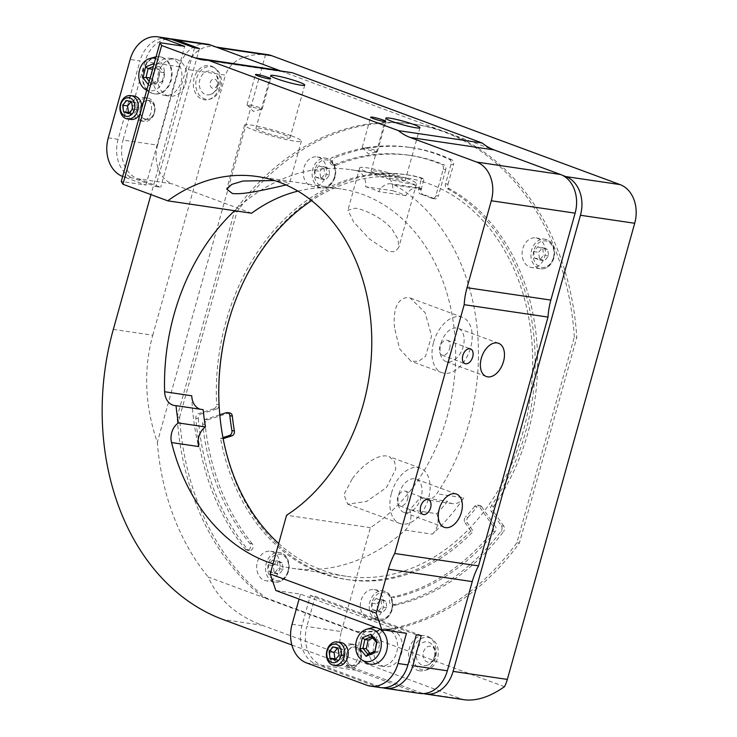 <?xml version="1.0" encoding="UTF-8"?>
<svg xmlns="http://www.w3.org/2000/svg" width="737" height="737" viewBox="0 0 737 737"><rect width="100%" height="100%" fill="white"/><g stroke="black" fill="none" stroke-linecap="round" stroke-linejoin="round"><path stroke-width="0.55" stroke-dasharray="3.69 2.76" d="M128.533 113.609L133.471 114.336L137.543 109.61L136.621 103.033L131.637 101.181L130.919 102.019M131.637 101.181L126.709 100.453M136.621 103.033L131.693 102.305M137.543 109.61L132.614 108.883M141.688 108.265A11.801 9.13 98.4 0 1 140.233 113.48M130.827 119.44A11.801 9.13 98.4 0 1 123.521 106.423A11.801 9.13 98.4 0 1 134.281 96.086M145.576 97.91A11.801 9.13 -81.6 0 0 144.139 97.542A11.801 9.13 -81.6 0 0 133.379 107.888A11.801 9.13 -81.6 0 0 140.684 120.896A11.801 9.13 -81.6 0 0 151.278 111.499A11.801 9.13 -81.6 0 0 145.576 97.91M142.674 121.034A11.801 9.13 98.4 0 1 136.971 107.455A11.801 9.13 98.4 0 1 147.557 98.049A11.801 9.13 98.4 0 1 148.994 98.417A11.801 9.13 98.4 0 1 154.696 112.006A11.801 9.13 98.4 0 1 144.102 121.402A11.801 9.13 98.4 0 1 142.674 121.034M144.83 118.952A9.388 7.269 -81.6 0 0 154.549 107.657A9.388 7.269 -81.6 0 0 142.646 103.254A9.388 7.269 -81.6 0 0 144.83 118.952M129.251 112.779L133.471 114.336M335.003 659.983L339.932 660.711L344.004 655.976L343.092 649.408L338.099 647.556L337.389 648.385M338.099 647.556L333.17 646.828M343.092 649.408L338.154 648.671M344.004 655.976L339.075 655.248M337.288 665.815A11.801 9.13 98.4 0 1 329.983 652.798A11.801 9.13 98.4 0 1 340.743 642.461M352.037 644.285A11.801 9.13 -81.6 0 0 350.609 643.917A11.801 9.13 -81.6 0 0 339.84 654.253A11.801 9.13 -81.6 0 0 347.155 667.271A11.801 9.13 -81.6 0 0 357.74 657.865A11.801 9.13 -81.6 0 0 352.037 644.285M349.135 667.409A11.801 9.13 98.4 0 1 343.433 653.83A11.801 9.13 98.4 0 1 354.027 644.424A11.801 9.13 98.4 0 1 355.455 644.792A11.801 9.13 98.4 0 1 361.158 658.371A11.801 9.13 98.4 0 1 350.572 667.777A11.801 9.13 98.4 0 1 349.135 667.409M351.3 665.318A9.388 7.269 -81.6 0 0 361.019 654.023A9.388 7.269 -81.6 0 0 349.117 649.619A9.388 7.269 -81.6 0 0 351.3 665.318M335.713 659.154L339.932 660.711M377.786 610.586L382.77 612.429L386.842 607.703L385.93 601.125L380.946 599.273L376.874 604.008L377.786 610.586L372.858 609.858L371.936 603.281L376.008 598.545L380.946 599.273M367.993 618.721A14.952 11.571 -81.6 0 0 369.808 619.181A14.952 11.571 -81.6 0 0 383.222 607.279A14.952 11.571 -81.6 0 0 375.999 590.07A14.952 11.571 -81.6 0 0 374.184 589.609A14.952 11.571 -81.6 0 0 360.771 601.512A14.952 11.571 -81.6 0 0 367.993 618.721M371.936 603.281L376.874 604.008M386.842 607.703L381.913 606.966L377.841 611.701L372.858 609.858M377.841 611.701L382.77 612.429M376.008 598.545L381.001 600.397L385.93 601.125M381.001 600.397L381.913 606.966M179.588 417.326L237.01 211.685A255.73 197.866 98.4 0 1 415.622 124.396A255.73 197.866 98.4 0 1 576.804 337.417L519.382 543.058A255.73 197.866 98.4 0 1 357.961 631.904L265.808 597.808A255.73 197.866 98.4 0 1 179.588 417.326L177.12 416.967A255.73 197.866 -81.6 0 0 263.349 597.449L355.492 631.545A255.73 197.866 -81.6 0 0 516.913 542.699L574.335 337.049L576.804 337.417M264.334 580.36A14.952 11.571 -81.6 0 0 266.14 580.83A14.952 11.571 -81.6 0 0 279.563 568.918A14.952 11.571 -81.6 0 0 272.331 551.709A14.952 11.571 -81.6 0 0 270.516 551.248A14.952 11.571 -81.6 0 0 257.102 563.16A14.952 11.571 -81.6 0 0 264.334 580.36M529.737 267.006A14.952 11.571 -81.6 0 0 531.552 267.476A14.952 11.571 -81.6 0 0 544.965 255.564A14.952 11.571 -81.6 0 0 537.734 238.364A14.952 11.571 -81.6 0 0 535.928 237.894A14.952 11.571 -81.6 0 0 522.505 249.806A14.952 11.571 -81.6 0 0 529.737 267.006M445.738 169.602L438.358 196.014L435.899 195.646L443.269 169.243L445.738 169.602A3.934 3.04 -81.6 0 0 444.015 164.812L441.546 164.443A224.251 173.517 -81.6 0 0 408.547 155.166A224.251 173.517 -81.6 0 0 333.75 164.885A3.934 3.04 98.4 0 1 332.433 165.051A3.934 3.04 98.4 0 1 329.946 161.56A3.934 3.04 98.4 0 1 332.276 157.442A232.118 179.607 98.4 0 1 409.698 147.382A232.118 179.607 98.4 0 1 449.395 159.468A3.934 3.04 98.4 0 1 451.026 164.222L445.553 183.826A3.934 3.04 -81.6 0 0 447.055 188.515A204.582 158.298 98.4 0 1 491.229 505.978A3.934 3.04 -81.6 0 0 491.1 511.192L501.335 525.803A3.934 3.04 98.4 0 1 501.105 531.147A232.118 179.607 98.4 0 1 392.803 604.819A3.934 3.04 98.4 0 1 391.937 604.847A3.934 3.04 98.4 0 1 389.449 601.07A3.934 3.04 98.4 0 1 392.222 597.099A224.251 173.517 -81.6 0 0 492.592 531.377A3.934 3.04 -81.6 0 0 492.896 525.932L479.114 506.273L481.574 506.632A3.934 3.04 -81.6 0 0 479.805 505.471A3.934 3.04 -81.6 0 0 477.161 506.669L474.702 506.31A3.934 3.04 98.4 0 1 477.336 505.112A3.934 3.04 98.4 0 1 479.114 506.273M435.899 195.646A3.934 3.04 98.4 0 1 432.444 198.474A3.934 3.04 98.4 0 1 431.845 198.308L434.314 198.668A3.934 3.04 -81.6 0 0 434.904 198.833A3.934 3.04 -81.6 0 0 438.358 196.014M434.314 198.668A188.847 146.119 -81.6 0 0 423.029 194.494L420.569 194.126A3.934 3.04 98.4 0 1 418.616 189.252L420.882 181.136A201.431 155.857 -81.6 0 0 405.203 177.746A201.431 155.857 -81.6 0 0 311.604 200.593M418.616 189.252L421.085 189.621A3.934 3.04 -81.6 0 0 423.029 194.494M421.085 189.621L424.088 178.851A91.867 71.084 -81.6 0 0 415.622 176.336A204.582 158.298 -81.6 0 0 408.132 174.991A204.582 158.298 -81.6 0 0 231.446 312.037M218.806 397.427A204.582 158.298 -81.6 0 0 219.046 404.724L216.586 404.355A204.582 158.298 98.4 0 1 405.663 174.632A204.582 158.298 98.4 0 1 413.153 175.977A91.867 71.084 98.4 0 1 421.628 178.492L424.088 178.851M219.783 414.784L205.126 419.454A3.934 3.04 -81.6 0 0 202.62 424.079A224.251 173.517 -81.6 0 0 249.806 543.445A3.934 3.04 98.4 0 1 250.294 547.969A3.934 3.04 98.4 0 1 247.024 550.253A3.934 3.04 98.4 0 1 245.384 549.286A232.118 179.607 98.4 0 1 195.821 418.183A3.934 3.04 98.4 0 1 198.336 413.687L214.052 408.685L216.521 409.044A3.934 3.04 -81.6 0 0 219.046 404.724M216.521 409.044L200.805 414.056L198.336 413.687M195.821 418.183L198.281 418.542A3.934 3.04 98.4 0 1 200.805 414.056M198.281 418.542A232.118 179.607 -81.6 0 0 247.853 549.655L245.384 549.286M249.806 543.445L252.275 543.814A3.934 3.04 98.4 0 1 252.754 548.337A3.934 3.04 98.4 0 1 249.484 550.622A3.934 3.04 98.4 0 1 247.853 549.655M252.275 543.814A224.251 173.517 98.4 0 1 205.089 424.448L202.62 424.079M229.852 412.987A3.934 3.04 -81.6 0 0 228.746 413.079L207.594 419.823A3.934 3.04 -81.6 0 0 205.089 424.448M223.164 438.653L222.998 438.708A204.582 158.298 -81.6 0 0 348.251 579.752A204.582 158.298 -81.6 0 0 473.283 531.322L467.47 523.021L465.001 522.662A3.934 3.04 98.4 0 1 465.489 517.015L467.949 517.374A3.934 3.04 -81.6 0 0 467.47 523.021M467.949 517.374A188.847 146.119 -81.6 0 0 477.161 506.669M481.574 506.632L495.365 526.301L492.896 525.932M492.592 531.377L495.061 531.746A3.934 3.04 -81.6 0 0 495.365 526.301M495.061 531.746A224.251 173.517 98.4 0 1 394.691 597.458L392.222 597.099M392.803 604.819L395.272 605.188A3.934 3.04 98.4 0 1 394.406 605.215A3.934 3.04 98.4 0 1 391.918 601.429A3.934 3.04 98.4 0 1 394.691 597.458M395.272 605.188A232.118 179.607 -81.6 0 0 503.574 531.506L501.105 531.147M501.335 525.803L503.795 526.163A3.934 3.04 98.4 0 1 503.574 531.506M503.795 526.163L493.56 511.561L491.1 511.192M491.229 505.978L493.689 506.347A3.934 3.04 -81.6 0 0 493.56 511.561M493.689 506.347A204.582 158.298 -81.6 0 0 449.524 188.884L447.055 188.515M445.553 183.826L448.013 184.195A3.934 3.04 -81.6 0 0 449.524 188.884M448.013 184.195L453.495 164.581L451.026 164.222M449.395 159.468L451.864 159.828A3.934 3.04 98.4 0 1 453.495 164.581M451.864 159.828A232.118 179.607 -81.6 0 0 412.167 147.75A232.118 179.607 -81.6 0 0 334.745 157.801L332.276 157.442M333.75 164.885L336.21 165.245A3.934 3.04 98.4 0 1 334.902 165.42A3.934 3.04 98.4 0 1 332.415 161.928A3.934 3.04 98.4 0 1 334.745 157.801M336.21 165.245A224.251 173.517 98.4 0 1 411.016 155.535A224.251 173.517 98.4 0 1 444.015 164.812M310.885 186.028A14.952 11.571 -81.6 0 0 312.7 186.498A14.952 11.571 -81.6 0 0 326.113 174.586A14.952 11.571 -81.6 0 0 318.891 157.377A14.952 11.571 -81.6 0 0 317.076 156.917A14.952 11.571 -81.6 0 0 303.653 168.828A14.952 11.571 -81.6 0 0 310.885 186.028M274.118 572.225L279.111 574.068L283.183 569.342L282.262 562.764L277.278 560.921L273.206 565.648L274.118 572.225L269.189 571.497L268.277 564.92L272.349 560.184L277.278 560.921M268.277 564.92L273.206 565.648M283.183 569.342L278.245 568.614L274.173 573.34L269.189 571.497M274.173 573.34L279.111 574.068M272.349 560.184L277.333 562.036L282.262 562.764M277.333 562.036L278.245 568.614M320.678 177.893L325.662 179.745L329.734 175.01L328.822 168.432L323.838 166.59L319.766 171.316L320.678 177.893L315.749 177.166L314.828 170.588L318.9 165.862L323.838 166.59M314.828 170.588L319.766 171.316M329.734 175.01L324.805 174.282L320.733 179.008L315.749 177.166M320.733 179.008L325.662 179.745M318.9 165.862L323.893 167.704L328.822 168.432M323.893 167.704L324.805 174.282M539.53 258.88L544.514 260.723L548.586 255.988L547.674 249.41L542.681 247.568L538.609 252.303L539.53 258.88L534.592 258.143L533.68 251.566L537.752 246.84L542.681 247.568M533.68 251.566L538.609 252.303M548.586 255.988L543.657 255.26L539.585 259.995L534.592 258.143M539.585 259.995L544.514 260.723M537.752 246.84L542.745 248.682L547.674 249.41M542.745 248.682L543.657 255.26M465.001 522.662L469.239 528.705A201.431 155.857 -81.6 0 0 483.352 512.316A201.431 155.857 -81.6 0 0 523.169 431.56A201.431 155.857 -81.6 0 0 438.165 187.53A201.431 155.857 -81.6 0 0 420.882 181.136L421.628 178.492M431.845 198.308A188.847 146.119 -81.6 0 0 420.569 194.126M474.702 506.31A188.847 146.119 98.4 0 1 465.489 517.015M237.01 211.685L234.541 211.316L177.12 416.967M519.382 543.058L516.913 542.699M265.808 597.808L263.349 597.449L208.193 577.034C218.051 599.347 236.116 615.441 262.4 625.335L222.952 619.495M504.504 686.681L355.492 631.545L357.961 631.904M574.335 337.049A255.73 197.866 -81.6 0 0 413.153 124.037A255.73 197.866 -81.6 0 0 234.541 211.316M278.687 543.491A201.431 155.857 -81.6 0 0 346.252 576.27A201.431 155.857 -81.6 0 0 469.239 528.705L470.814 530.953L473.283 531.322M222.998 438.708L220.529 438.34L222.952 437.575M470.814 530.953A204.582 158.298 98.4 0 1 345.791 579.383A204.582 158.298 98.4 0 1 220.529 438.34M443.269 169.243A3.934 3.04 -81.6 0 0 441.546 164.443M214.052 408.685A3.934 3.04 -81.6 0 0 216.586 404.355M162.269 81.485L164.323 72.723L159.533 66.634L152.688 69.306L150.634 78.058L155.424 84.147L162.269 81.485L157.681 80.803L159.736 72.051L154.945 65.962L153.324 66.588M155.424 84.147L150.827 83.474L157.681 80.803L157.654 82.175L149.049 85.529L148.303 84.571M150.634 78.058L150.145 77.984M149.196 81.383L150.827 83.474L149.049 85.529M217.553 85.593A11.995 9.277 -81.6 0 0 217.959 81.641A11.995 9.277 -81.6 0 0 213.527 72.355A11.995 9.277 -81.6 0 0 199.441 81.604A11.995 9.277 -81.6 0 0 210.248 94.529A11.995 9.277 -81.6 0 0 217.553 85.593M210.266 82.443A4.671 3.621 98.4 0 1 216.485 80.462A4.671 3.621 98.4 0 1 214.32 88.219A4.671 3.621 98.4 0 1 210.266 82.443M202.85 99.467A17.273 13.367 -81.6 0 0 208.728 99.477A17.273 13.367 -81.6 0 0 220.004 84.644A17.273 13.367 -81.6 0 0 213.5 67.178A17.273 13.367 -81.6 0 0 194.439 77.035A17.273 13.367 -81.6 0 0 202.85 99.467M212.385 66.947A16.49 12.759 98.4 0 1 215.029 68.154A16.49 12.759 98.4 0 1 221.238 84.829A16.49 12.759 98.4 0 1 210.469 98.988A16.49 12.759 98.4 0 1 204.858 98.979A16.49 12.759 98.4 0 1 196.337 79.347A16.49 12.759 98.4 0 1 212.385 66.947M161.744 57.191A18.738 14.5 98.4 0 1 171.647 78.509A18.738 14.5 98.4 0 1 154.733 93.931A18.738 14.5 98.4 0 1 143.135 73.276A18.738 14.5 98.4 0 1 160.215 56.86A18.738 14.5 98.4 0 1 161.744 57.191M156.051 56.813A18.738 14.5 98.4 0 1 159.634 56.777A18.738 14.5 98.4 0 1 161.163 57.108A18.738 14.5 98.4 0 1 171.067 78.426A18.738 14.5 98.4 0 1 154.153 93.839A18.738 14.5 98.4 0 1 152.623 93.507A18.738 14.5 98.4 0 1 149.611 92.125A18.738 14.5 98.4 0 1 142.554 73.184A18.738 14.5 98.4 0 1 154.788 57.099M176.539 59.384A18.738 14.5 98.4 0 1 186.443 80.701A18.738 14.5 98.4 0 1 169.528 96.114A18.738 14.5 98.4 0 1 157.93 75.46A18.738 14.5 98.4 0 1 175.01 59.043A18.738 14.5 98.4 0 1 176.539 59.384M171.61 58.656A18.738 14.5 -81.6 0 0 170.081 58.315A18.738 14.5 -81.6 0 0 152.992 74.732A18.738 14.5 -81.6 0 0 164.6 95.386A18.738 14.5 -81.6 0 0 181.514 79.974A18.738 14.5 -81.6 0 0 171.61 58.656M155.562 58.564A16.49 12.759 98.4 0 1 163.89 78.251A16.49 12.759 98.4 0 1 147.879 90.54A16.49 12.759 98.4 0 1 146.746 90.135M154.171 63.548L160.233 71.185L157.654 82.175M159.533 66.634L154.945 65.962L154.217 63.529M164.323 72.723L159.736 72.051L160.233 71.185M562.506 175.351L217.986 47.739M113.323 329.393L152.771 335.224C143.31 369.836 144.82 405.562 157.313 442.393A236.052 182.647 -81.6 0 0 208.193 577.034M291.861 644.995L421.647 693.02L461.086 698.851L262.4 625.335M461.086 698.851L465.158 699.874M423.425 693.581A31.47 24.349 98.4 0 1 421.647 693.02M267.826 54.695A31.47 24.349 -81.6 0 0 265.615 54.501C244.288 53.764 230.874 60.637 225.393 75.119L185.945 69.287L150.956 194.605M265.615 54.501L157.313 442.393M152.771 335.224L225.393 75.119M185.945 69.287A31.47 24.349 98.4 0 1 213.592 46.671A31.47 24.349 98.4 0 1 217.406 47.656M365.672 186.719A188.055 145.511 98.4 0 1 378.754 191.629A15.735 12.179 98.4 0 1 391.227 183.826A15.735 12.179 98.4 0 1 394.636 185.024L421.757 189.04A15.735 12.179 -81.6 0 0 418.349 187.843A15.735 12.179 -81.6 0 0 405.875 195.646A188.055 145.511 -81.6 0 0 392.793 190.736A15.735 12.179 -81.6 0 0 383.314 174.623L356.201 170.606A15.735 12.179 98.4 0 1 365.672 186.719L392.793 190.736M405.875 195.646L378.754 191.629M394.636 185.024A201.431 155.857 98.4 0 1 468.925 423.535A201.431 155.857 98.4 0 1 436.709 493.79A15.735 12.179 98.4 0 1 425.406 499.603A15.735 12.179 98.4 0 1 420.412 497.291A188.055 145.511 98.4 0 1 409.68 509.672A15.735 12.179 98.4 0 1 405.193 530.17A201.431 155.857 98.4 0 1 292.009 568.245A201.431 155.857 98.4 0 1 273.003 563.842M405.193 530.17L432.315 534.178A201.431 155.857 -81.6 0 0 463.831 497.797L436.709 493.79M191.749 395.769A201.431 155.857 -81.6 0 0 198.677 446.567M234.615 210.718A201.431 155.857 98.4 0 1 350.969 169.722A201.431 155.857 98.4 0 1 356.201 170.606M421.757 189.04A201.431 155.857 -81.6 0 0 383.314 174.623M200.289 409.238A15.735 12.179 -81.6 0 0 201.698 409.56A15.735 12.179 -81.6 0 0 203.145 409.661M432.315 534.178A15.735 12.179 -81.6 0 0 436.801 513.689L409.68 509.672M436.801 513.689A188.055 145.511 -81.6 0 0 447.534 501.298A15.735 12.179 -81.6 0 0 452.527 503.62A15.735 12.179 -81.6 0 0 463.831 497.797M420.412 497.291L447.534 501.298M423.425 652.088A8.015 6.2 98.4 0 1 431.504 646.607A8.015 6.2 98.4 0 1 435.097 656.612A8.015 6.2 98.4 0 1 424.733 660.14A8.015 6.2 98.4 0 1 423.425 652.088M292.184 72.696A62.949 48.706 98.4 0 1 286.675 72.29A62.949 48.706 98.4 0 1 281.294 71.084M108.265 137.865L118.123 139.33L140.012 60.922L130.154 59.457M382.743 687.768A31.47 24.349 98.4 0 1 381.37 687.317L415.889 692.421A31.47 24.349 -81.6 0 0 419.703 693.406M421.251 635.524L315.279 596.316L310.351 595.588L301.93 625.741A31.47 24.349 -81.6 0 0 316.551 664.424L376.441 686.589A31.47 24.349 -81.6 0 0 380.255 687.566M167.658 38.306A31.47 24.349 -81.6 0 0 140.012 60.922M207.106 44.146A31.47 24.349 -81.6 0 0 179.46 66.754L144.949 61.65A31.47 24.349 98.4 0 1 170.1 38.84M154.429 112.568A9.673 7.49 98.4 0 1 144.756 119.219A9.673 7.49 98.4 0 1 140.26 107.335A9.673 7.49 98.4 0 1 149.933 100.683A9.673 7.49 98.4 0 1 154.429 112.568M360.89 658.942A9.673 7.49 98.4 0 1 351.217 665.594A9.673 7.49 98.4 0 1 346.731 653.701A9.673 7.49 98.4 0 1 356.395 647.049A9.673 7.49 98.4 0 1 360.89 658.942M118.123 139.33A31.47 24.349 -81.6 0 0 132.743 178.013L122.876 176.548L145.917 185.079L121.264 181.431M145.917 185.079L184.646 46.348M441.002 343.331A17.706 11.073 -69.7 0 1 458.248 328.37A17.706 11.073 -69.7 0 1 462.486 348.813A17.706 11.073 -69.7 0 1 445.959 361.581A17.706 11.073 -69.7 0 1 441.002 343.331M394.516 327.772C392.932 308.775 397.354 298.642 407.801 297.389L410.288 298.043L425.148 312.7L431.624 336.026L425.47 356.422L418.487 361.37L410.905 361.185L399.565 348.794L394.516 327.772M433.605 342.235A29.508 18.453 -69.7 0 1 462.339 317.297A29.508 18.453 -69.7 0 1 470.593 347.707A29.508 18.453 -69.7 0 1 441.859 372.646A29.508 18.453 -69.7 0 1 433.605 342.235M398.901 494.122A17.706 11.073 -69.7 0 1 416.147 479.151A17.706 11.073 -69.7 0 1 420.385 499.603A17.706 11.073 -69.7 0 1 403.858 512.362A17.706 11.073 -69.7 0 1 398.901 494.122M352.415 478.562C361.167 466.466 376.791 454.167 386.989 456.056L389.283 456.636L394.544 461.316L395.815 469.045L386.418 487.599L366.575 501.473L347.707 504.163L343.893 494.555L352.415 478.562M391.513 493.025A29.508 18.453 -69.7 0 1 420.237 468.087A29.508 18.453 -69.7 0 1 428.492 498.498A29.508 18.453 -69.7 0 1 399.758 523.436A29.508 18.453 -69.7 0 1 391.513 493.025M399.242 177.387A17.706 1.806 -164.4 0 1 405.203 180.501A17.706 1.806 -164.4 0 1 387.662 177.479A17.706 1.806 -164.4 0 1 371.098 170.984A17.706 1.806 -164.4 0 1 381.241 172.126A17.706 1.806 -164.4 0 1 399.242 177.387M392.351 229.649L398.044 239.322L398.745 247.531L395.143 251.695L388.123 251.446L369.615 239.101L353.723 222.123L347.91 210.165L355.262 208.203C365.414 209.501 383.995 218.889 392.351 229.649M406.64 178.483A29.508 3.003 -164.4 0 1 416.571 183.679A29.508 3.003 -164.4 0 1 399.675 181.772A29.508 3.003 -164.4 0 1 369.661 173.011A29.508 3.003 -164.4 0 1 359.73 167.806A29.508 3.003 -164.4 0 1 376.635 169.713A29.508 3.003 -164.4 0 1 406.64 178.483M284.058 134.76A17.706 1.806 -164.4 0 1 290.019 137.883A17.706 1.806 -164.4 0 1 272.478 134.862A17.706 1.806 -164.4 0 1 255.914 128.358A17.706 1.806 -164.4 0 1 266.057 129.5A17.706 1.806 -164.4 0 1 284.058 134.76M285.984 184.941L289.558 183.412L285.661 181.956L274.486 180.547M291.456 135.857A29.508 3.003 -164.4 0 1 301.387 141.053A29.508 3.003 -164.4 0 1 284.482 139.155A29.508 3.003 -164.4 0 1 254.477 130.385A29.508 3.003 -164.4 0 1 244.546 125.189A29.508 3.003 -164.4 0 1 261.451 127.086A29.508 3.003 -164.4 0 1 291.456 135.857M259.562 107.584A7.867 0.801 15.6 0 0 251.557 105.253A7.867 0.801 15.6 0 0 247.052 104.737A7.867 0.801 15.6 0 0 247.125 104.903A7.867 0.801 15.6 0 0 249.696 106.128A7.867 0.801 15.6 0 0 262.059 109.076A7.867 0.801 15.6 0 0 262.206 108.975A7.867 0.801 15.6 0 0 259.562 107.584M374.746 150.21A7.867 0.801 15.6 0 0 366.74 147.87A7.867 0.801 15.6 0 0 362.236 147.363A7.867 0.801 15.6 0 0 362.309 147.529A7.867 0.801 15.6 0 0 364.879 148.745A7.867 0.801 15.6 0 0 377.243 151.693A7.867 0.801 15.6 0 0 377.39 151.592A7.867 0.801 15.6 0 0 374.746 150.21M449.653 348.444A7.867 4.919 110.3 0 0 447.451 340.337A7.867 4.919 110.3 0 0 439.796 346.989A7.867 4.919 110.3 0 0 441.988 355.096A7.867 4.919 110.3 0 0 449.653 348.444M407.552 499.235A7.867 4.919 110.3 0 0 405.35 491.128A7.867 4.919 110.3 0 0 397.694 497.779A7.867 4.919 110.3 0 0 399.896 505.886A7.867 4.919 110.3 0 0 407.552 499.235M355.999 670.265L321.479 665.152A31.47 24.349 98.4 0 1 306.859 626.478L341.378 631.581A31.47 24.349 -81.6 0 0 355.999 670.265L415.889 692.421M321.479 665.152L381.37 687.317M341.378 631.581L370.398 527.646A180.98 140.03 -81.6 0 0 454.784 335.003A180.98 140.03 -81.6 0 0 341.065 188.93A180.98 140.03 -81.6 0 0 297.914 191.123M370.398 527.646L286.573 515.246M144.949 61.65L123.051 140.058L157.571 145.161L179.46 66.754M275.831 590.484L300.484 594.133L406.455 633.341M157.571 145.161A31.47 24.349 -81.6 0 0 172.191 183.845L137.672 178.741A31.47 24.349 98.4 0 1 123.051 140.058M315.279 596.316L306.859 626.478M300.484 594.133L299.102 599.089M416.322 634.797L310.351 595.588M194.513 47.813L155.774 186.535L132.743 178.013M155.774 186.535L160.712 187.262L137.672 178.741M251.584 213.223L172.191 183.845M199.441 48.541L160.712 187.262M391.826 629.84A18.738 14.5 98.4 0 1 402.08 651.038A18.738 14.5 98.4 0 1 385.129 666.663A18.738 14.5 98.4 0 1 373.53 646.008A18.738 14.5 98.4 0 1 390.61 629.591A18.738 14.5 98.4 0 1 391.826 629.84M386.897 629.112A18.738 14.5 -81.6 0 0 385.681 628.864A18.738 14.5 -81.6 0 0 368.592 645.28A18.738 14.5 -81.6 0 0 380.191 665.935A18.738 14.5 -81.6 0 0 397.151 650.31A18.738 14.5 -81.6 0 0 386.897 629.112M377.326 628.035A18.453 14.279 98.4 0 1 378.68 628.541M365.902 662.508A18.453 14.279 98.4 0 1 358.956 643.852A18.453 14.279 98.4 0 1 371.006 628.016M418.625 670.615A17.808 13.782 -81.6 0 0 424.383 670.541A17.808 13.782 -81.6 0 0 436.018 655.257A17.808 13.782 -81.6 0 0 429.312 637.247A17.808 13.782 -81.6 0 0 409.588 647.602A17.808 13.782 -81.6 0 0 418.625 670.615M370.011 653.332L371.172 654.742L377.98 651.877L379.887 643.079L374.976 637.146L372.802 638.058M377.98 651.877L374.645 651.388M379.887 643.079L376.552 642.59M374.976 637.146L371.641 636.648M428.962 637.597A16.49 12.759 98.4 0 1 431.882 638.896A16.49 12.759 98.4 0 1 438.1 655.562A16.49 12.759 98.4 0 1 427.322 669.721A16.49 12.759 98.4 0 1 421.997 669.786A16.49 12.759 98.4 0 1 413.107 650.439A16.49 12.759 98.4 0 1 428.962 637.597M434.471 656.059A11.995 9.277 -81.6 0 0 434.802 652.107A11.995 9.277 -81.6 0 0 430.39 643.097A11.995 9.277 -81.6 0 0 416.294 652.337A11.995 9.277 -81.6 0 0 427.11 665.262A11.995 9.277 -81.6 0 0 434.471 656.059M371.172 654.742L367.837 654.244M376.874 620.029A14.952 11.571 98.4 0 1 369.642 602.829A14.952 11.571 98.4 0 1 383.056 590.917A14.952 11.571 98.4 0 1 384.871 591.387A14.952 11.571 98.4 0 1 391.817 609.757A14.952 11.571 98.4 0 1 378.68 620.499A14.952 11.571 98.4 0 1 376.874 620.029M391.651 609.481A13.377 10.346 -81.6 0 0 385.433 593.036A13.377 10.346 -81.6 0 0 372.065 602.23A13.377 10.346 -81.6 0 0 378.284 618.675A13.377 10.346 -81.6 0 0 391.651 609.481M273.206 581.677A14.952 11.571 98.4 0 1 265.974 564.468A14.952 11.571 98.4 0 1 279.397 552.557A14.952 11.571 98.4 0 1 281.202 553.026A14.952 11.571 98.4 0 1 288.149 571.396A14.952 11.571 98.4 0 1 275.021 582.138A14.952 11.571 98.4 0 1 273.206 581.677M287.983 571.12A13.377 10.346 -81.6 0 0 281.774 554.675A13.377 10.346 -81.6 0 0 268.397 563.869A13.377 10.346 -81.6 0 0 274.615 580.314A13.377 10.346 -81.6 0 0 287.983 571.12M319.766 187.345A14.952 11.571 98.4 0 1 312.534 170.136A14.952 11.571 98.4 0 1 325.947 158.234A14.952 11.571 98.4 0 1 327.762 158.695A14.952 11.571 98.4 0 1 334.709 177.064A14.952 11.571 98.4 0 1 321.572 187.806A14.952 11.571 98.4 0 1 319.766 187.345M334.543 176.788A13.377 10.346 -81.6 0 0 328.324 160.344A13.377 10.346 -81.6 0 0 314.957 169.538A13.377 10.346 -81.6 0 0 321.166 185.982A13.377 10.346 -81.6 0 0 334.543 176.788M538.618 268.323A14.952 11.571 98.4 0 1 531.386 251.114A14.952 11.571 98.4 0 1 544.8 239.212A14.952 11.571 98.4 0 1 546.614 239.672A14.952 11.571 98.4 0 1 553.551 258.051A14.952 11.571 98.4 0 1 540.424 268.784A14.952 11.571 98.4 0 1 538.618 268.323M553.386 257.766A13.377 10.346 -81.6 0 0 547.176 241.331A13.377 10.346 -81.6 0 0 533.809 250.525A13.377 10.346 -81.6 0 0 540.018 266.96A13.377 10.346 -81.6 0 0 553.386 257.766M205.126 419.454L207.594 419.823M413.153 175.977L415.622 176.336M228.746 413.079L226.287 412.72M366.584 685.134L376.441 686.589M316.551 664.424L306.684 662.968M292.073 624.285L301.93 625.741M147.557 98.049L144.139 97.542M144.102 121.402L140.684 120.896M354.027 644.424L350.609 643.917M350.572 667.777L347.155 667.271M374.184 589.609L383.056 590.917L387.8 592.999C389.449 593.58 394.535 600.167 392.176 609.757C389.514 617.33 385.018 620.913 378.68 620.499L369.808 619.181M270.516 551.248L279.397 552.557L284.132 554.639C285.781 555.219 290.866 561.806 288.508 571.396C285.845 578.978 281.35 582.552 275.021 582.138L266.14 580.83M317.076 156.917L325.947 158.234L330.692 160.316C332.341 160.887 337.426 167.474 335.068 177.064C332.405 184.646 327.91 188.23 321.572 187.806L312.7 186.498M535.928 237.894L544.8 239.212L549.544 241.294C551.193 241.865 556.278 248.452 553.92 258.042C551.258 265.624 546.753 269.208 540.424 268.784L531.552 267.476M413.153 124.037L415.622 124.396M348.251 579.752L345.791 579.383M411.016 155.535L408.547 155.166M334.902 165.42L332.433 165.051M412.167 147.75L409.698 147.382M249.484 550.622L247.024 550.253M394.406 605.215L391.937 604.847M408.132 174.991L405.663 174.632M432.444 198.474L434.904 198.833M477.336 505.112L479.805 505.471M210.248 94.529A12.492 12.492 0 0 0 213.527 72.364M215.029 68.154L213.5 67.178M210.469 98.988L208.728 99.477M154.153 93.839L154.733 93.931M159.634 56.777L160.215 56.86M164.6 95.386L169.528 96.114M170.081 58.315L175.01 59.043M146.709 90.282L149.611 92.125M213.592 46.671L216.125 47.048M405.203 177.746L350.969 169.722M346.252 576.27L292.009 568.245M201.698 409.56L174.586 405.543M418.349 187.843L391.227 183.826M452.527 503.62L425.406 499.603M202.85 59.89L286.675 72.29M498.562 343.285L458.248 328.37M486.273 376.496L445.959 361.581M462.339 317.297L410.288 298.043M441.859 372.646L410.905 361.194M456.461 494.076L416.147 479.151M444.171 527.277L403.858 512.362M420.237 468.087L389.283 456.636M399.758 523.436L347.707 504.172M385.838 118.206L371.098 170.984M419.943 127.731L405.203 180.501M359.73 167.806L347.901 210.165M416.571 183.679L398.745 247.531M270.654 75.589L255.914 128.358M304.75 85.105L290.019 137.883M244.546 125.189L226.72 189.04M301.387 141.053L289.558 183.412M262.206 108.975L270.626 78.813M247.052 104.737L255.472 74.584M247.125 104.903L253.362 111.388L262.059 109.076M377.39 151.592L385.81 121.439M362.236 147.363L370.656 117.201M362.309 147.529L368.546 154.005L377.243 151.693M441.988 355.096L465.029 363.627M447.451 340.337L470.492 348.868M399.896 505.886L422.927 514.408M405.35 491.128L428.39 499.649M257.241 176.53L341.065 188.93M380.191 665.935L385.129 666.663M385.681 628.864L390.61 629.591M431.882 638.896L429.312 637.247M427.322 669.721L424.383 670.541M427.11 665.262A12.492 12.492 0 0 0 430.39 643.097"/><path stroke-width="1.11" d="M130.919 102.019L127.565 105.916L122.637 105.188L126.709 100.453L131.693 102.305L132.614 108.883L128.533 113.609L123.549 111.766L122.637 105.188M125.981 118.565A11.801 9.13 -81.6 0 0 127.409 118.933A11.801 9.13 -81.6 0 0 138.003 109.527A11.801 9.13 -81.6 0 0 132.291 95.948A11.801 9.13 -81.6 0 0 130.864 95.58A11.801 9.13 -81.6 0 0 120.269 104.986A11.801 9.13 -81.6 0 0 125.981 118.565M130.864 95.58L134.281 96.086A11.801 9.13 98.4 0 1 135.709 96.455A11.801 9.13 98.4 0 1 141.688 108.265M140.233 113.48A11.801 9.13 98.4 0 1 130.827 119.44L127.409 118.933M127.565 105.916L128.478 112.494L129.251 112.779M128.478 112.494L123.549 111.766M125.106 116.031A9.388 7.269 98.4 0 1 122.922 100.333A9.388 7.269 98.4 0 1 134.825 104.737A9.388 7.269 98.4 0 1 125.106 116.031M337.389 648.385L334.027 652.291L329.098 651.563L333.17 646.828L338.154 648.671L339.075 655.248L335.003 659.983L330.01 658.141L329.098 651.563M332.442 664.94A11.801 9.13 -81.6 0 0 333.87 665.308A11.801 9.13 -81.6 0 0 344.465 655.902A11.801 9.13 -81.6 0 0 338.753 642.323A11.801 9.13 -81.6 0 0 337.325 641.955A11.801 9.13 -81.6 0 0 326.731 651.351A11.801 9.13 -81.6 0 0 332.442 664.94M337.325 641.955L340.743 642.461A11.801 9.13 98.4 0 1 342.171 642.83A11.801 9.13 98.4 0 1 347.882 656.409A11.801 9.13 98.4 0 1 337.288 665.815L333.87 665.308M334.027 652.291L334.948 658.869L335.713 659.154M334.948 658.869L330.01 658.141M331.576 662.397A9.388 7.269 98.4 0 1 329.393 646.708A9.388 7.269 98.4 0 1 341.295 651.112A9.388 7.269 98.4 0 1 331.576 662.397M231.446 312.037A204.582 158.298 -81.6 0 0 218.806 397.427M232.321 416.073A3.934 3.04 -81.6 0 0 229.852 412.987L227.392 412.619A3.934 3.04 98.4 0 1 229.852 415.705A188.847 146.119 -81.6 0 0 231.925 430.583A3.934 3.04 98.4 0 1 229.456 435.503L231.915 435.862A3.934 3.04 -81.6 0 0 234.384 430.952A188.847 146.119 98.4 0 1 232.321 416.073L229.852 415.705M231.915 435.862L223.164 438.653M227.392 412.619A3.934 3.04 98.4 0 0 226.287 412.72L219.783 414.784A201.431 155.857 -81.6 0 0 222.952 437.575L229.456 435.503M311.604 200.593A201.431 155.857 -81.6 0 0 219.783 414.784M222.952 437.575A201.431 155.857 -81.6 0 0 278.687 543.491M150.145 77.984L146.046 77.385L149.196 81.383M152.568 69.287L148.1 68.624L146.046 77.385L143.033 77.882L145.622 66.883L154.171 63.548M146.746 90.135A16.49 12.759 98.4 0 1 145.226 89.334A16.49 12.759 98.4 0 1 139.017 72.659A16.49 12.759 98.4 0 1 149.786 58.509L154.788 57.099A18.738 14.5 98.4 0 1 156.051 56.813M149.786 58.509A16.49 12.759 98.4 0 1 155.396 58.518A16.49 12.759 98.4 0 1 155.562 58.564M148.303 84.571L143.033 77.882M153.324 66.588L148.1 68.624L145.622 66.883M217.986 47.739L271.64 55.68L620.075 184.6L565.832 176.576L562.506 175.351M291.861 644.995L222.952 619.495A236.052 182.647 98.4 0 1 113.323 329.393L150.956 194.605M425.461 693.996L465.158 699.874C477.143 701.034 490.262 696.64 504.504 686.681A31.47 24.349 -81.6 0 0 507.342 679.413L453.098 671.389A31.47 24.349 98.4 0 1 425.461 693.996A31.47 24.349 98.4 0 1 423.425 693.581M453.098 671.389L580.452 215.259L634.695 223.283L507.342 679.413M634.695 223.283A31.47 24.349 -81.6 0 0 620.075 184.6M565.832 176.576A31.47 24.349 98.4 0 1 580.452 215.259M271.64 55.68A31.47 24.349 -81.6 0 0 267.826 54.695L216.125 47.048M273.003 563.842A201.431 155.857 98.4 0 1 171.555 442.559A15.735 12.179 98.4 0 1 178.382 422.937A188.055 145.511 98.4 0 1 176.032 405.645A15.735 12.179 98.4 0 1 174.586 405.543A15.735 12.179 98.4 0 1 164.627 391.752A201.431 155.857 98.4 0 1 234.615 210.718M164.627 391.752L191.749 395.769A15.735 12.179 -81.6 0 0 200.289 409.238M178.382 422.937L205.503 426.953A188.055 145.511 -81.6 0 1 203.145 409.661L176.032 405.645M205.503 426.953A15.735 12.179 -81.6 0 0 198.677 446.567L171.555 442.559M394.719 553.478L478.543 565.878L548.015 317.085L464.181 304.685L394.719 553.478A62.949 48.706 -81.6 0 0 388.427 569.204L472.251 581.604A62.949 48.706 98.4 0 1 478.543 565.878M420.726 506.301A7.867 4.919 -69.7 0 1 428.39 499.649A7.867 4.919 -69.7 0 1 430.592 507.756A7.867 4.919 -69.7 0 1 422.927 514.408A7.867 4.919 -69.7 0 1 420.726 506.301M462.827 355.51A7.867 4.919 -69.7 0 1 470.492 348.868A7.867 4.919 -69.7 0 1 472.693 356.975A7.867 4.919 -69.7 0 1 465.029 363.627A7.867 4.919 -69.7 0 1 462.827 355.51M439.224 509.037A17.706 11.073 -69.7 0 1 456.461 494.076A17.706 11.073 -69.7 0 1 460.699 514.518A17.706 11.073 -69.7 0 1 444.171 527.277A17.706 11.073 -69.7 0 1 439.224 509.037M481.316 358.246A17.706 11.073 -69.7 0 1 498.562 343.285A17.706 11.073 -69.7 0 1 502.8 363.728A17.706 11.073 -69.7 0 1 486.273 376.496A17.706 11.073 -69.7 0 1 481.316 358.246M292.184 72.696L208.35 60.296L398.404 130.624L482.238 143.024L292.184 72.696M373.3 118.593A7.867 0.801 -164.4 0 1 370.656 117.201A7.867 0.801 -164.4 0 1 375.161 117.708A7.867 0.801 -164.4 0 1 383.166 120.048A7.867 0.801 -164.4 0 1 385.81 121.439A7.867 0.801 -164.4 0 1 381.305 120.932A7.867 0.801 -164.4 0 1 373.3 118.593M258.116 75.966A7.867 0.801 -164.4 0 1 255.472 74.584A7.867 0.801 -164.4 0 1 259.977 75.091A7.867 0.801 -164.4 0 1 267.982 77.431A7.867 0.801 -164.4 0 1 270.626 78.813A7.867 0.801 -164.4 0 1 266.121 78.306A7.867 0.801 -164.4 0 1 258.116 75.966M298.798 81.991A17.706 1.806 -164.4 0 1 304.75 85.105A17.706 1.806 -164.4 0 1 287.218 82.083A17.706 1.806 -164.4 0 1 270.654 75.589A17.706 1.806 -164.4 0 1 280.788 76.731A17.706 1.806 -164.4 0 1 298.798 81.991M413.982 124.608A17.706 1.806 -164.4 0 1 419.943 127.731A17.706 1.806 -164.4 0 1 402.402 124.71A17.706 1.806 -164.4 0 1 385.838 118.206A17.706 1.806 -164.4 0 1 395.972 119.348A17.706 1.806 -164.4 0 1 413.982 124.608M467.028 287.688L491.293 200.759L575.118 213.159L550.852 300.088L467.028 287.688A62.949 48.706 -81.6 0 0 464.181 304.685M281.294 71.084A62.949 48.706 98.4 0 1 279.047 70.328L195.222 57.928A62.949 48.706 -81.6 0 0 202.85 59.89A62.949 48.706 -81.6 0 0 208.35 60.296M398.404 130.624A62.949 48.706 -81.6 0 0 410.279 137.506L494.103 149.906A62.949 48.706 98.4 0 1 482.238 143.024M548.015 317.085A62.949 48.706 98.4 0 1 550.852 300.088M494.103 149.906L560.507 174.476L476.682 162.076L410.279 137.506M575.118 213.159A31.47 24.349 -81.6 0 0 560.507 174.476M476.682 162.076A31.47 24.349 98.4 0 1 491.293 200.759M170.1 38.84A31.47 24.349 98.4 0 1 172.587 39.043A31.47 24.349 98.4 0 1 176.401 40.019L199.441 48.541L194.513 47.813L171.472 39.291A31.47 24.349 -81.6 0 0 167.658 38.306L157.792 36.85A31.47 24.349 98.4 0 1 161.606 37.827L184.646 46.348L159.993 42.709L161.652 45.51L195.222 57.928M176.401 40.019L210.92 45.123L279.047 70.328M122.646 176.465A31.47 24.349 98.4 0 1 108.265 137.865L130.154 59.457A31.47 24.349 98.4 0 1 157.792 36.85M159.993 42.709L121.264 181.431L122.913 184.232L167.76 200.823A180.98 140.03 98.4 0 1 257.241 176.53A180.98 140.03 98.4 0 1 370.951 322.603A180.98 140.03 98.4 0 1 286.573 515.246L270.184 573.948L275.831 590.484L381.803 629.693L406.455 633.341L398.035 663.493A31.47 24.349 98.4 0 1 370.398 686.11L380.255 687.566A31.47 24.349 -81.6 0 0 407.902 664.958L416.322 634.797L421.251 635.524L412.831 665.686A31.47 24.349 98.4 0 1 385.184 688.294A31.47 24.349 98.4 0 1 382.743 687.768M385.184 688.294L419.703 693.406A31.47 24.349 -81.6 0 0 447.35 670.79L412.831 665.686M370.398 686.11A31.47 24.349 98.4 0 1 366.584 685.134L306.684 662.968A31.47 24.349 98.4 0 1 292.073 624.285L299.102 599.089M210.92 45.123A31.47 24.349 -81.6 0 0 207.106 44.146L172.587 39.043M472.251 581.604L447.35 670.79M381.803 629.693L376.156 613.156L388.427 569.204M274.486 180.547L243.017 181.007L231.777 184.397L226.72 189.04L232.293 193.453C243.21 194.946 264.537 189.695 277.167 187.032L285.984 184.941M297.914 191.123A180.98 140.03 -81.6 0 0 251.584 213.223L167.76 200.823M376.156 613.156L270.184 573.948M366.639 629.241A16.49 12.759 98.4 0 1 371.973 629.168A16.49 12.759 98.4 0 1 380.854 648.514A16.49 12.759 98.4 0 1 365.008 661.356A16.49 12.759 98.4 0 1 362.079 660.066A16.49 12.759 98.4 0 1 355.87 643.392A16.49 12.759 98.4 0 1 366.639 629.241L371.006 628.016A18.453 14.279 98.4 0 1 376.966 627.933A18.453 14.279 98.4 0 1 377.326 628.035M378.68 628.541A18.453 14.279 98.4 0 1 385.948 652.871A18.453 14.279 98.4 0 1 365.902 662.508L362.079 660.066M122.913 184.232L161.652 45.51M372.802 638.058L368.168 640.002L366.271 648.8L370.011 653.332M368.168 640.002L364.833 639.513L362.936 648.311L367.837 654.244L366.096 656.317L359.942 648.855L362.328 637.8L370.877 634.216L371.641 636.648L364.833 639.513L362.328 637.8M370.877 634.216L377.04 641.669L374.645 652.724L366.096 656.317M374.645 652.724L376.552 642.59L371.641 636.648M367.837 654.244L374.645 651.388M377.04 641.669L376.552 642.59M366.271 648.8L362.936 648.311L359.942 648.855M234.384 430.952L231.925 430.583M161.606 37.827L171.472 39.291M407.902 664.958L398.035 663.493M145.226 89.334L146.709 90.282"/></g></svg>
